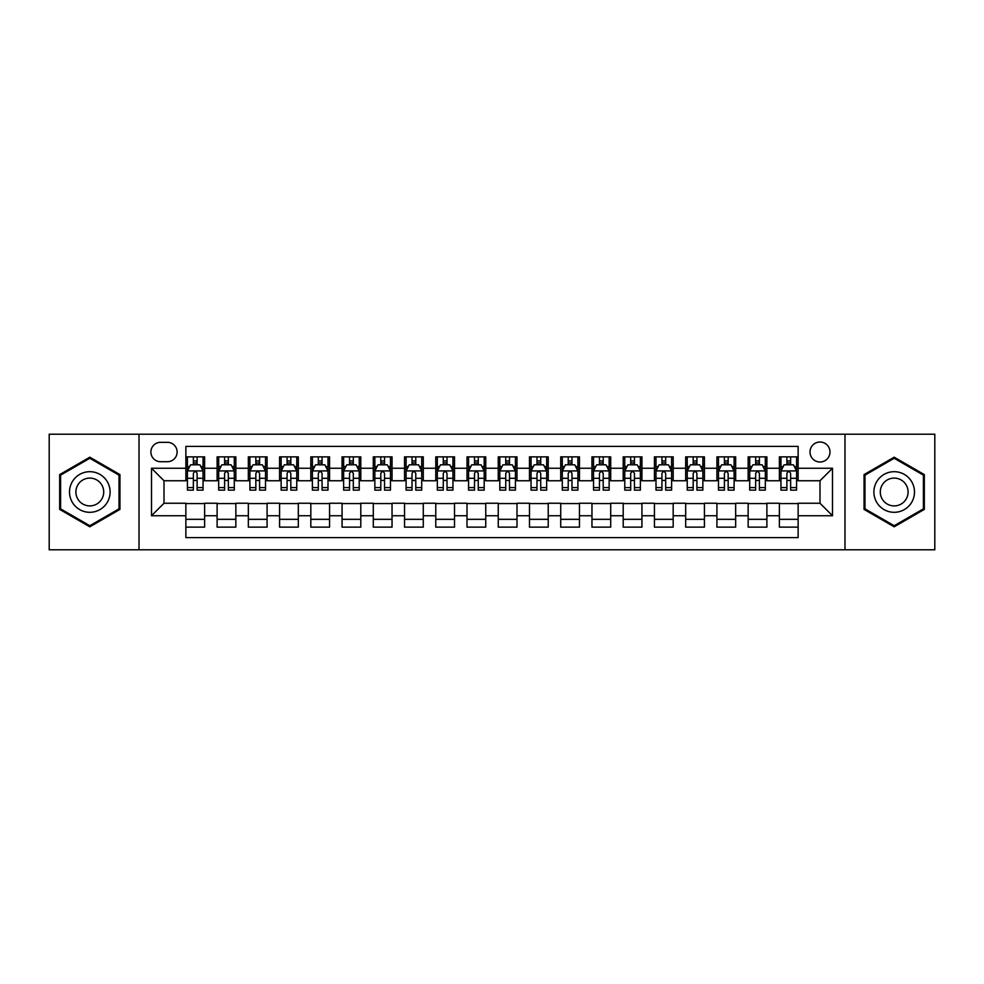<?xml version="1.0" encoding="UTF-8"?>
<svg xmlns="http://www.w3.org/2000/svg" width="984" height="984" viewBox="0 0 984 984"><rect width="100%" height="100%" fill="white"/><g stroke="black" fill="none" stroke-linecap="round" stroke-linejoin="round"><path stroke-width="1.48" d="M820.004 442.025A10 10 0 0 0 810.004 452.013A10 10 0 0 0 820.004 462.013A10 10 0 0 0 829.992 452.013A10 10 0 0 0 820.004 442.025M844.985 549.785L934.8 549.785L934.8 434.215L844.985 434.215L844.985 549.785L139.015 549.785L139.015 434.215L49.2 434.215L49.2 549.785L139.015 549.785M798.135 456.859L779.389 456.859L779.389 468.261L766.893 468.261L766.893 480.758L779.389 480.758L779.389 468.261M766.893 468.261L766.893 456.859L748.148 456.859L748.148 468.261L735.663 468.261L735.663 480.758L748.148 480.758L748.148 468.261M735.663 468.261L735.663 456.859L716.918 456.859L716.918 468.261L704.421 468.261L704.421 480.758L716.918 480.758L716.918 468.261M704.421 468.261L704.421 456.859L685.676 456.859L685.676 468.261L673.179 468.261L673.179 480.758L685.676 480.758L685.676 468.261M673.179 468.261L673.179 456.859L654.434 456.859L654.434 468.261L641.937 468.261L641.937 480.758L654.434 480.758L654.434 468.261M641.937 468.261L641.937 456.859L623.204 456.859L623.204 468.261L610.707 468.261L610.707 480.758L623.204 480.758L623.204 468.261M610.707 468.261L610.707 456.859L591.962 456.859L591.962 468.261L579.465 468.261L579.465 480.758L591.962 480.758L591.962 468.261M579.465 468.261L579.465 456.859L560.72 456.859L560.72 468.261L548.223 468.261L548.223 480.758L560.72 480.758L560.72 468.261M548.223 468.261L548.223 456.859L529.49 456.859L529.49 468.261L516.994 468.261L516.994 480.758L529.49 480.758L529.49 468.261M516.994 468.261L516.994 456.859L498.248 456.859L498.248 468.261L485.752 468.261L485.752 480.758L498.248 480.758L498.248 468.261M485.752 468.261L485.752 456.859L467.006 456.859L467.006 468.261L454.51 468.261L454.51 480.758L467.006 480.758L467.006 468.261M454.51 468.261L454.51 456.859L435.777 456.859L435.777 468.261L423.28 468.261L423.28 480.758L435.777 480.758L435.777 468.261M423.28 468.261L423.28 456.859L404.535 456.859L404.535 468.261L392.038 468.261L392.038 480.758L404.535 480.758L404.535 468.261M392.038 468.261L392.038 456.859L373.293 456.859L373.293 468.261L360.796 468.261L360.796 480.758L373.293 480.758L373.293 468.261M360.796 468.261L360.796 456.859L342.063 456.859L342.063 468.261L329.566 468.261L329.566 480.758L342.063 480.758L342.063 468.261M329.566 468.261L329.566 456.859L310.821 456.859L310.821 468.261L298.324 468.261L298.324 480.758L310.821 480.758L310.821 468.261M298.324 468.261L298.324 456.859L279.579 456.859L279.579 468.261L267.082 468.261L267.082 480.758L279.579 480.758L279.579 468.261M267.082 468.261L267.082 456.859L248.337 456.859L248.337 468.261L235.852 468.261L235.852 480.758L248.337 480.758L248.337 468.261M235.852 468.261L235.852 456.859L217.107 456.859L217.107 480.758L204.611 480.758L204.611 456.859L185.865 456.859M185.865 527.141L204.611 527.141L204.611 503.242L217.107 503.242L217.107 527.141L235.852 527.141L235.852 503.242L248.337 503.242L248.337 515.739L235.852 515.739M248.337 515.739L248.337 527.141L267.082 527.141L267.082 503.242L279.579 503.242L279.579 515.739L267.082 515.739M279.579 515.739L279.579 527.141L298.324 527.141L298.324 503.242L310.821 503.242L310.821 515.739L298.324 515.739M310.821 515.739L310.821 527.141L329.566 527.141L329.566 503.242L342.063 503.242L342.063 515.739L329.566 515.739M342.063 515.739L342.063 527.141L360.796 527.141L360.796 503.242L373.293 503.242L373.293 515.739L360.796 515.739M373.293 515.739L373.293 527.141L392.038 527.141L392.038 503.242L404.535 503.242L404.535 515.739L392.038 515.739M404.535 515.739L404.535 527.141L423.28 527.141L423.28 503.242L435.777 503.242L435.777 515.739L423.28 515.739M435.777 515.739L435.777 527.141L454.51 527.141L454.51 503.242L467.006 503.242L467.006 515.739L454.51 515.739M467.006 515.739L467.006 527.141L485.752 527.141L485.752 503.242L498.248 503.242L498.248 515.739L485.752 515.739M498.248 515.739L498.248 527.141L516.994 527.141L516.994 503.242L529.49 503.242L529.49 515.739L516.994 515.739M529.49 515.739L529.49 527.141L548.223 527.141L548.223 503.242L560.72 503.242L560.72 515.739L548.223 515.739M560.72 515.739L560.72 527.141L579.465 527.141L579.465 503.242L591.962 503.242L591.962 515.739L579.465 515.739M591.962 515.739L591.962 527.141L610.707 527.141L610.707 503.242L623.204 503.242L623.204 515.739L610.707 515.739M623.204 515.739L623.204 527.141L641.937 527.141L641.937 503.242L654.434 503.242L654.434 515.739L641.937 515.739M654.434 515.739L654.434 527.141L673.179 527.141L673.179 503.242L685.676 503.242L685.676 515.739L673.179 515.739M685.676 515.739L685.676 527.141L704.421 527.141L704.421 503.242L716.918 503.242L716.918 515.739L704.421 515.739M716.918 515.739L716.918 527.141L735.663 527.141L735.663 503.242L748.148 503.242L748.148 515.739L735.663 515.739M748.148 515.739L748.148 527.141L766.893 527.141L766.893 503.242L779.389 503.242L779.389 515.739L766.893 515.739M160.564 461.705L167.44 461.705A9.68 9.68 0 0 0 177.12 452.013A9.68 9.68 0 0 0 167.44 442.333L160.564 442.333A9.68 9.68 0 0 0 150.884 452.013A9.68 9.68 0 0 0 160.564 461.705M844.985 434.215L139.015 434.215M798.135 468.261L798.135 446.392L185.865 446.392L185.865 480.758L163.996 480.758L163.996 503.242L185.865 503.242L185.865 537.608L798.135 537.608L798.135 503.242L820.004 503.242L820.004 480.758L798.135 480.758L798.135 468.261L832.501 468.261L832.501 515.739L798.135 515.739M185.865 515.739L151.499 515.739L151.499 468.261L185.865 468.261M779.389 515.739L779.389 527.141L798.135 527.141M185.865 464.669L187.427 464.669M193.368 464.669L197.107 464.669M203.048 464.669L204.611 464.669M185.865 480.438L187.427 480.438M193.368 480.438L197.107 480.438M203.048 480.438L204.611 480.438M185.865 503.562L204.611 503.562M185.865 519.331L204.611 519.331M217.107 480.438L218.669 480.438M224.598 480.438L228.35 480.438M234.29 480.438L235.852 480.438M217.107 464.669L218.669 464.669M224.598 464.669L228.35 464.669M234.29 464.669L235.852 464.669M217.107 503.562L235.852 503.562M217.107 519.331L235.852 519.331M248.337 503.562L267.082 503.562M248.337 519.331L267.082 519.331M248.337 464.669L249.899 464.669M255.84 464.669L259.591 464.669M265.52 464.669L267.082 464.669M248.337 480.438L249.899 480.438M255.84 480.438L259.591 480.438M265.52 480.438L267.082 480.438M279.579 503.562L298.324 503.562M279.579 519.331L298.324 519.331M279.579 464.669L281.141 464.669M287.082 464.669L290.821 464.669M296.762 464.669L298.324 464.669M279.579 480.438L281.141 480.438M287.082 480.438L290.821 480.438M296.762 480.438L298.324 480.438M310.821 503.562L329.566 503.562M310.821 519.331L329.566 519.331M310.821 464.669L312.383 464.669M318.312 464.669L322.063 464.669M328.004 464.669L329.566 464.669M310.821 480.438L312.383 480.438M318.312 480.438L322.063 480.438M328.004 480.438L329.566 480.438M342.063 503.562L360.796 503.562M342.063 519.331L360.796 519.331M342.063 464.669L343.625 464.669M349.554 464.669L353.305 464.669M359.234 464.669L360.796 464.669M342.063 480.438L343.625 480.438M349.554 480.438L353.305 480.438M359.234 480.438L360.796 480.438M373.293 503.562L392.038 503.562M373.293 519.331L392.038 519.331M373.293 464.669L374.855 464.669M380.796 464.669L384.535 464.669M390.476 464.669L392.038 464.669M373.293 480.438L374.855 480.438M380.796 480.438L384.535 480.438M390.476 480.438L392.038 480.438M404.535 503.562L423.28 503.562M404.535 519.331L423.28 519.331M404.535 464.669L406.097 464.669M412.025 464.669L415.777 464.669M421.718 464.669L423.28 464.669M404.535 480.438L406.097 480.438M412.025 480.438L415.777 480.438M421.718 480.438L423.28 480.438M435.777 503.562L454.51 503.562M435.777 519.331L454.51 519.331M435.777 464.669L437.339 464.669M443.267 464.669L447.019 464.669M452.947 464.669L454.51 464.669M435.777 480.438L437.339 480.438M443.267 480.438L447.019 480.438M452.947 480.438L454.51 480.438M467.006 503.562L485.752 503.562M467.006 519.331L485.752 519.331M467.006 464.669L468.568 464.669M474.509 464.669L478.261 464.669M484.189 464.669L485.752 464.669M467.006 480.438L468.568 480.438M474.509 480.438L478.261 480.438M484.189 480.438L485.752 480.438M498.248 503.562L516.994 503.562M498.248 519.331L516.994 519.331M498.248 464.669L499.811 464.669M505.739 464.669L509.491 464.669M515.432 464.669L516.994 464.669M498.248 480.438L499.811 480.438M505.739 480.438L509.491 480.438M515.432 480.438L516.994 480.438M529.49 503.562L548.223 503.562M529.49 519.331L548.223 519.331M529.49 464.669L531.053 464.669M536.981 464.669L540.733 464.669M546.661 464.669L548.223 464.669M529.49 480.438L531.053 480.438M536.981 480.438L540.733 480.438M546.661 480.438L548.223 480.438M560.72 503.562L579.465 503.562M560.72 519.331L579.465 519.331M560.72 464.669L562.282 464.669M568.223 464.669L571.975 464.669M577.903 464.669L579.465 464.669M560.72 480.438L562.282 480.438M568.223 480.438L571.975 480.438M577.903 480.438L579.465 480.438M591.962 503.562L610.707 503.562M591.962 519.331L610.707 519.331M591.962 464.669L593.524 464.669M599.465 464.669L603.204 464.669M609.145 464.669L610.707 464.669M591.962 480.438L593.524 480.438M599.465 480.438L603.204 480.438M609.145 480.438L610.707 480.438M623.204 503.562L641.937 503.562M623.204 519.331L641.937 519.331M623.204 464.669L624.766 464.669M630.695 464.669L634.446 464.669M640.375 464.669L641.937 464.669M623.204 480.438L624.766 480.438M630.695 480.438L634.446 480.438M640.375 480.438L641.937 480.438M654.434 503.562L673.179 503.562M654.434 519.331L673.179 519.331M654.434 464.669L655.996 464.669M661.937 464.669L665.688 464.669M671.617 464.669L673.179 464.669M654.434 480.438L655.996 480.438M661.937 480.438L665.688 480.438M671.617 480.438L673.179 480.438M685.676 503.562L704.421 503.562M685.676 519.331L704.421 519.331M685.676 464.669L687.238 464.669M693.179 464.669L696.918 464.669M702.859 464.669L704.421 464.669M685.676 480.438L687.238 480.438M693.179 480.438L696.918 480.438M702.859 480.438L704.421 480.438M716.918 503.562L735.663 503.562M716.918 519.331L735.663 519.331M716.918 464.669L718.48 464.669M724.409 464.669L728.16 464.669M734.101 464.669L735.663 464.669M716.918 480.438L718.48 480.438M724.409 480.438L728.16 480.438M734.101 480.438L735.663 480.438M748.148 503.562L766.893 503.562M748.148 519.331L766.893 519.331M748.148 464.669L749.71 464.669M755.65 464.669L759.402 464.669M765.331 464.669L766.893 464.669M748.148 480.438L749.71 480.438M755.65 480.438L759.402 480.438M765.331 480.438L766.893 480.438M779.389 503.562L798.135 503.562M779.389 519.331L798.135 519.331M779.389 464.669L780.952 464.669M786.893 464.669L790.632 464.669M796.573 464.669L798.135 464.669M779.389 480.438L780.952 480.438M786.893 480.438L790.632 480.438M796.573 480.438L798.135 480.438M163.996 480.758L151.499 468.261M163.996 503.242L151.499 515.739M832.501 468.261L820.004 480.758M832.501 515.739L820.004 503.242M89.815 526.809L119.95 509.404L119.95 474.596L89.815 457.191L59.667 474.596L59.667 509.404L89.815 526.809M924.333 474.596L894.185 457.191L864.05 474.596L864.05 509.404L894.185 526.809L924.333 509.404L924.333 474.596M197.107 460.918L193.368 460.918M203.048 487.584L197.107 487.584L197.107 490.13L203.048 490.13L203.048 471.065L199.924 464.817L190.552 464.817L187.427 471.065L187.427 490.13L193.368 490.13L193.368 487.584L187.427 487.584M187.427 471.065L187.427 456.859M203.048 471.065L203.048 456.859M193.368 464.817L193.368 456.859M197.107 456.859L197.107 464.817M197.107 487.584L197.107 473.415C195.865 471.004 194.611 471.004 193.368 473.415L193.368 487.584M89.815 471.693A20.307 20.307 0 0 0 69.507 492A20.307 20.307 0 0 0 89.815 512.307A20.307 20.307 0 0 0 110.11 492A20.307 20.307 0 0 0 89.815 471.693M89.815 478.101A13.899 13.899 0 0 0 75.903 492A13.899 13.899 0 0 0 89.815 505.899A13.899 13.899 0 0 0 103.714 492A13.899 13.899 0 0 0 89.815 478.101M119.015 508.863L89.815 525.727L60.602 508.863L60.602 475.137L89.815 458.273L119.015 475.137L119.015 508.863M876.609 481.853A20.307 20.307 0 0 0 884.038 509.589A20.307 20.307 0 0 0 911.774 502.147A20.307 20.307 0 0 0 904.345 474.411A20.307 20.307 0 0 0 876.609 481.853M882.156 485.05A13.899 13.899 0 0 0 887.236 504.042A13.899 13.899 0 0 0 906.227 498.949A13.899 13.899 0 0 0 901.135 479.958A13.899 13.899 0 0 0 882.156 485.05M923.398 475.137L923.398 508.863L894.185 525.727L864.985 508.863L864.985 475.137L894.185 458.273L923.398 475.137M228.35 460.918L224.598 460.918M234.29 487.584L228.35 487.584L228.35 490.13L234.29 490.13L234.29 471.065L231.166 464.817L221.794 464.817L218.669 471.065L218.669 490.13L224.598 490.13L224.598 487.584L218.669 487.584M218.669 471.065L218.669 456.859M234.29 471.065L234.29 456.859M224.598 464.817L224.598 456.859M228.35 456.859L228.35 464.817M228.35 487.584L228.35 473.415C227.107 471.004 225.853 471.004 224.598 473.415L224.598 487.584M259.591 460.918L255.84 460.918M265.52 487.584L259.591 487.584L259.591 490.13L265.52 490.13L265.52 471.065L262.396 464.817L253.023 464.817L249.899 471.065L249.899 490.13L255.84 490.13L255.84 487.584L249.899 487.584M249.899 471.065L249.899 456.859M265.52 471.065L265.52 456.859M255.84 464.817L255.84 456.859M259.591 456.859L259.591 464.817M259.591 487.584L259.591 473.415C258.337 471.004 257.095 471.004 255.84 473.415L255.84 487.584M290.821 460.918L287.082 460.918M296.762 487.584L290.821 487.584L290.821 490.13L296.762 490.13L296.762 471.065L293.638 464.817L284.265 464.817L281.141 471.065L281.141 490.13L287.082 490.13L287.082 487.584L281.141 487.584M281.141 471.065L281.141 456.859M296.762 471.065L296.762 456.859M287.082 464.817L287.082 456.859M290.821 456.859L290.821 464.817M290.821 487.584L290.821 473.415C289.579 471.004 288.324 471.004 287.082 473.415L287.082 487.584M322.063 460.918L318.312 460.918M328.004 487.584L322.063 487.584L322.063 490.13L328.004 490.13L328.004 471.065L324.88 464.817L315.507 464.817L312.383 471.065L312.383 490.13L318.312 490.13L318.312 487.584L312.383 487.584M312.383 471.065L312.383 456.859M328.004 471.065L328.004 456.859M318.312 464.817L318.312 456.859M322.063 456.859L322.063 464.817M322.063 487.584L322.063 473.415C320.821 471.004 319.566 471.004 318.312 473.415L318.312 487.584M353.305 460.918L349.554 460.918M359.234 487.584L353.305 487.584L353.305 490.13L359.234 490.13L359.234 471.065L356.11 464.817L346.737 464.817L343.625 471.065L343.625 490.13L349.554 490.13L349.554 487.584L343.625 487.584M343.625 471.065L343.625 456.859M359.234 471.065L359.234 456.859M349.554 464.817L349.554 456.859M353.305 456.859L353.305 464.817M353.305 487.584L353.305 473.415C352.051 471.004 350.808 471.004 349.554 473.415L349.554 487.584M384.535 460.918L380.796 460.918M390.476 487.584L384.535 487.584L384.535 490.13L390.476 490.13L390.476 471.065L387.352 464.817L377.979 464.817L374.855 471.065L374.855 490.13L380.796 490.13L380.796 487.584L374.855 487.584M374.855 471.065L374.855 456.859M390.476 471.065L390.476 456.859M380.796 464.817L380.796 456.859M384.535 456.859L384.535 464.817M384.535 487.584L384.535 473.415C383.293 471.004 382.038 471.004 380.796 473.415L380.796 487.584M415.777 460.918L412.025 460.918M421.718 487.584L415.777 487.584L415.777 490.13L421.718 490.13L421.718 471.065L418.594 464.817L409.221 464.817L406.097 471.065L406.097 490.13L412.025 490.13L412.025 487.584L406.097 487.584M406.097 471.065L406.097 456.859M421.718 471.065L421.718 456.859M412.025 464.817L412.025 456.859M415.777 456.859L415.777 464.817M415.777 487.584L415.777 473.415C414.535 471.004 413.28 471.004 412.025 473.415L412.025 487.584M447.019 460.918L443.267 460.918M452.947 487.584L447.019 487.584L447.019 490.13L452.947 490.13L452.947 471.065L449.823 464.817L440.463 464.817L437.339 471.065L437.339 490.13L443.267 490.13L443.267 487.584L437.339 487.584M437.339 471.065L437.339 456.859M452.947 471.065L452.947 456.859M443.267 464.817L443.267 456.859M447.019 456.859L447.019 464.817M447.019 487.584L447.019 473.415C445.764 471.004 444.522 471.004 443.267 473.415L443.267 487.584M478.261 460.918L474.509 460.918M484.189 487.584L478.261 487.584L478.261 490.13L484.189 490.13L484.189 471.065L481.065 464.817L471.693 464.817L468.568 471.065L468.568 490.13L474.509 490.13L474.509 487.584L468.568 487.584M468.568 471.065L468.568 456.859M484.189 471.065L484.189 456.859M474.509 464.817L474.509 456.859M478.261 456.859L478.261 464.817M478.261 487.584L478.261 473.415C477.006 471.004 475.764 471.004 474.509 473.415L474.509 487.584M509.491 460.918L505.739 460.918M515.432 487.584L509.491 487.584L509.491 490.13L515.432 490.13L515.432 471.065L512.307 464.817L502.935 464.817L499.811 471.065L499.811 490.13L505.739 490.13L505.739 487.584L499.811 487.584M499.811 471.065L499.811 456.859M515.432 471.065L515.432 456.859M505.739 464.817L505.739 456.859M509.491 456.859L509.491 464.817M509.491 487.584L509.491 473.415C508.248 471.004 506.994 471.004 505.739 473.415L505.739 487.584M540.733 460.918L536.981 460.918M546.661 487.584L540.733 487.584L540.733 490.13L546.661 490.13L546.661 471.065L543.537 464.817L534.177 464.817L531.053 471.065L531.053 490.13L536.981 490.13L536.981 487.584L531.053 487.584M531.053 471.065L531.053 456.859M546.661 471.065L546.661 456.859M536.981 464.817L536.981 456.859M540.733 456.859L540.733 464.817M540.733 487.584L540.733 473.415C539.478 471.004 538.236 471.004 536.981 473.415L536.981 487.584M571.975 460.918L568.223 460.918M577.903 487.584L571.975 487.584L571.975 490.13L577.903 490.13L577.903 471.065L574.779 464.817L565.406 464.817L562.282 471.065L562.282 490.13L568.223 490.13L568.223 487.584L562.282 487.584M562.282 471.065L562.282 456.859M577.903 471.065L577.903 456.859M568.223 464.817L568.223 456.859M571.975 456.859L571.975 464.817M571.975 487.584L571.975 473.415C570.72 471.004 569.478 471.004 568.223 473.415L568.223 487.584M603.204 460.918L599.465 460.918M609.145 487.584L603.204 487.584L603.204 490.13L609.145 490.13L609.145 471.065L606.021 464.817L596.648 464.817L593.524 471.065L593.524 490.13L599.465 490.13L599.465 487.584L593.524 487.584M593.524 471.065L593.524 456.859M609.145 471.065L609.145 456.859M599.465 464.817L599.465 456.859M603.204 456.859L603.204 464.817M603.204 487.584L603.204 473.415C601.962 471.004 600.707 471.004 599.465 473.415L599.465 487.584M634.446 460.918L630.695 460.918M640.375 487.584L634.446 487.584L634.446 490.13L640.375 490.13L640.375 471.065L637.263 464.817L627.89 464.817L624.766 471.065L624.766 490.13L630.695 490.13L630.695 487.584L624.766 487.584M624.766 471.065L624.766 456.859M640.375 471.065L640.375 456.859M630.695 464.817L630.695 456.859M634.446 456.859L634.446 464.817M634.446 487.584L634.446 473.415C633.204 471.004 631.949 471.004 630.695 473.415L630.695 487.584M665.688 460.918L661.937 460.918M671.617 487.584L665.688 487.584L665.688 490.13L671.617 490.13L671.617 471.065L668.493 464.817L659.12 464.817L655.996 471.065L655.996 490.13L661.937 490.13L661.937 487.584L655.996 487.584M655.996 471.065L655.996 456.859M671.617 471.065L671.617 456.859M661.937 464.817L661.937 456.859M665.688 456.859L665.688 464.817M665.688 487.584L665.688 473.415C664.434 471.004 663.191 471.004 661.937 473.415L661.937 487.584M696.918 460.918L693.179 460.918M702.859 487.584L696.918 487.584L696.918 490.13L702.859 490.13L702.859 471.065L699.735 464.817L690.362 464.817L687.238 471.065L687.238 490.13L693.179 490.13L693.179 487.584L687.238 487.584M687.238 471.065L687.238 456.859M702.859 471.065L702.859 456.859M693.179 464.817L693.179 456.859M696.918 456.859L696.918 464.817M696.918 487.584L696.918 473.415C695.676 471.004 694.421 471.004 693.179 473.415L693.179 487.584M728.16 460.918L724.409 460.918M734.101 487.584L728.16 487.584L728.16 490.13L734.101 490.13L734.101 471.065L730.977 464.817L721.604 464.817L718.48 471.065L718.48 490.13L724.409 490.13L724.409 487.584L718.48 487.584M718.48 471.065L718.48 456.859M734.101 471.065L734.101 456.859M724.409 464.817L724.409 456.859M728.16 456.859L728.16 464.817M728.16 487.584L728.16 473.415C726.918 471.004 725.663 471.004 724.409 473.415L724.409 487.584M759.402 460.918L755.65 460.918M765.331 487.584L759.402 487.584L759.402 490.13L765.331 490.13L765.331 471.065L762.206 464.817L752.834 464.817L749.71 471.065L749.71 490.13L755.65 490.13L755.65 487.584L749.71 487.584M749.71 471.065L749.71 456.859M765.331 471.065L765.331 456.859M755.65 464.817L755.65 456.859M759.402 456.859L759.402 464.817M759.402 487.584L759.402 473.415C758.147 471.004 756.905 471.004 755.65 473.415L755.65 487.584M790.632 460.918L786.893 460.918M796.573 487.584L790.632 487.584L790.632 490.13L796.573 490.13L796.573 471.065L793.448 464.817L784.076 464.817L780.952 471.065L780.952 490.13L786.893 490.13L786.893 487.584L780.952 487.584M780.952 471.065L780.952 456.859M796.573 471.065L796.573 456.859M786.893 464.817L786.893 456.859M790.632 456.859L790.632 464.817M790.632 487.584L790.632 473.415C789.389 471.004 788.135 471.004 786.893 473.415L786.893 487.584M217.107 515.739L204.611 515.739M217.107 468.261L204.611 468.261M202.975 470.918L187.501 470.918M187.427 466.539L189.691 466.539M200.785 466.539L203.048 466.539M193.368 478.31L187.427 478.31M203.048 478.31L197.107 478.31M197.107 462.911L193.368 462.911M234.204 470.918L218.743 470.918M218.669 466.539L220.933 466.539M232.027 466.539L234.29 466.539M224.598 478.31L218.669 478.31M234.29 478.31L228.35 478.31M228.35 462.911L224.598 462.911M265.446 470.918L249.985 470.918M249.899 466.539L252.175 466.539M263.257 466.539L265.52 466.539M255.84 478.31L249.899 478.31M265.52 478.31L259.591 478.31M259.591 462.911L255.84 462.911M296.688 470.918L281.215 470.918M281.141 466.539L283.404 466.539M294.499 466.539L296.762 466.539M287.082 478.31L281.141 478.31M296.762 478.31L290.821 478.31M290.821 462.911L287.082 462.911M327.918 470.918L312.457 470.918M312.383 466.539L314.646 466.539M325.741 466.539L328.004 466.539M318.312 478.31L312.383 478.31M328.004 478.31L322.063 478.31M322.063 462.911L318.312 462.911M359.16 470.918L343.699 470.918M343.625 466.539L345.888 466.539M356.971 466.539L359.234 466.539M349.554 478.31L343.625 478.31M359.234 478.31L353.305 478.31M353.305 462.911L349.554 462.911M390.402 470.918L374.941 470.918M374.855 466.539L377.118 466.539M388.213 466.539L390.476 466.539M380.796 478.31L374.855 478.31M390.476 478.31L384.535 478.31M384.535 462.911L380.796 462.911M421.632 470.918L406.171 470.918M406.097 466.539L408.36 466.539M419.455 466.539L421.718 466.539M412.025 478.31L406.097 478.31M421.718 478.31L415.777 478.31M415.777 462.911L412.025 462.911M452.874 470.918L437.413 470.918M437.339 466.539L439.602 466.539M450.684 466.539L452.947 466.539M443.267 478.31L437.339 478.31M452.947 478.31L447.019 478.31M447.019 462.911L443.267 462.911M484.116 470.918L468.655 470.918M468.568 466.539L470.832 466.539M481.926 466.539L484.189 466.539M474.509 478.31L468.568 478.31M484.189 478.31L478.261 478.31M478.261 462.911L474.509 462.911M515.345 470.918L499.884 470.918M499.811 466.539L502.074 466.539M513.168 466.539L515.432 466.539M505.739 478.31L499.811 478.31M515.432 478.31L509.491 478.31M509.491 462.911L505.739 462.911M546.587 470.918L531.126 470.918M531.053 466.539L533.316 466.539M544.398 466.539L546.661 466.539M536.981 478.31L531.053 478.31M546.661 478.31L540.733 478.31M540.733 462.911L536.981 462.911M577.829 470.918L562.368 470.918M562.282 466.539L564.545 466.539M575.64 466.539L577.903 466.539M568.223 478.31L562.282 478.31M577.903 478.31L571.975 478.31M571.975 462.911L568.223 462.911M609.059 470.918L593.598 470.918M593.524 466.539L595.787 466.539M606.882 466.539L609.145 466.539M599.465 478.31L593.524 478.31M609.145 478.31L603.204 478.31M603.204 462.911L599.465 462.911M640.301 470.918L624.84 470.918M624.766 466.539L627.029 466.539M638.112 466.539L640.375 466.539M630.695 478.31L624.766 478.31M640.375 478.31L634.446 478.31M634.446 462.911L630.695 462.911M671.543 470.918L656.082 470.918M655.996 466.539L658.259 466.539M669.354 466.539L671.617 466.539M661.937 478.31L655.996 478.31M671.617 478.31L665.688 478.31M665.688 462.911L661.937 462.911M702.785 470.918L687.312 470.918M687.238 466.539L689.501 466.539M700.596 466.539L702.859 466.539M693.179 478.31L687.238 478.31M702.859 478.31L696.918 478.31M696.918 462.911L693.179 462.911M734.015 470.918L718.554 470.918M718.48 466.539L720.743 466.539M731.825 466.539L734.101 466.539M724.409 478.31L718.48 478.31M734.101 478.31L728.16 478.31M728.16 462.911L724.409 462.911M765.257 470.918L749.796 470.918M749.71 466.539L751.973 466.539M763.067 466.539L765.331 466.539M755.65 478.31L749.71 478.31M765.331 478.31L759.402 478.31M759.402 462.911L755.65 462.911M796.499 470.918L781.025 470.918M780.952 466.539L783.215 466.539M794.309 466.539L796.573 466.539M786.893 478.31L780.952 478.31M796.573 478.31L790.632 478.31M790.632 462.911L786.893 462.911"/></g></svg>
